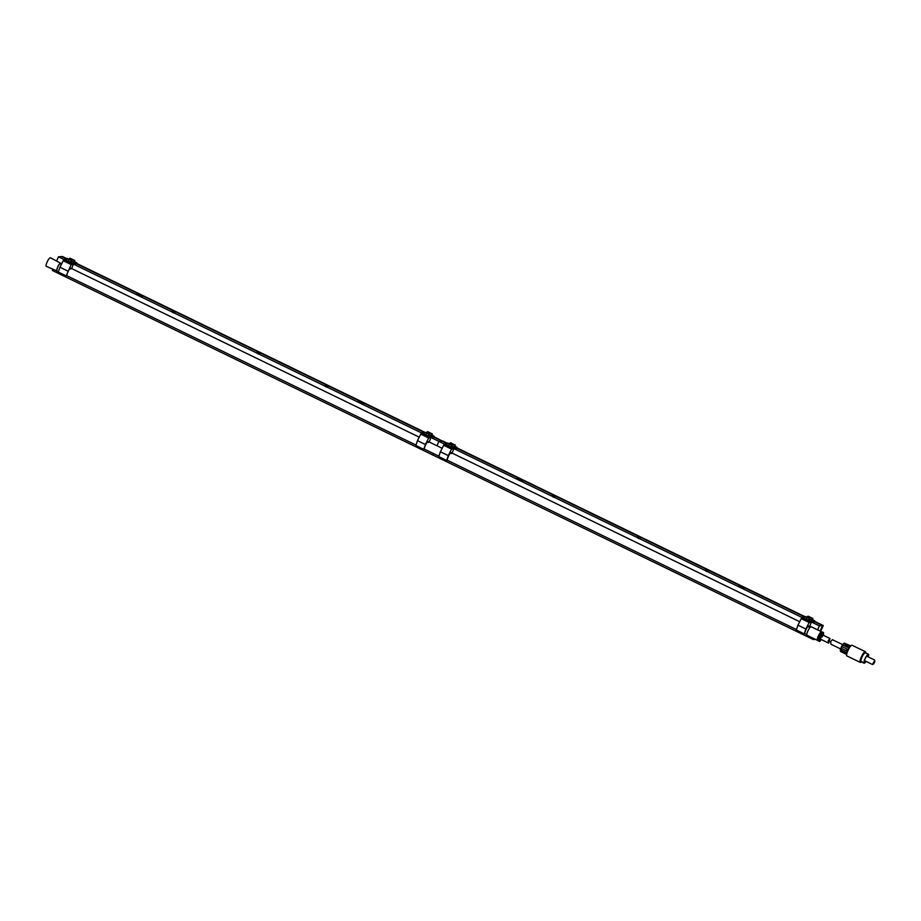 <?xml version="1.0" encoding="UTF-8"?>
<svg xmlns="http://www.w3.org/2000/svg" width="921" height="921" viewBox="0 0 921 921"><rect width="100%" height="100%" fill="white"/><g stroke="black" fill="none" stroke-linecap="round" stroke-linejoin="round"><path stroke-width="1.38" d="M52.808 269.473L52.359 270.475L432.812 455.009L433.48 453.535L432.812 455.009L813.278 639.531L815.407 639.335M433.987 436.738L447.203 443.565L442.068 441.078L438.914 441.366L436.957 445.752L438.914 441.366L444.279 443.968L440.411 451.774L448.32 455.607L446.627 460.558L438.718 456.724L440.411 451.774M454.329 448.838L801.823 617.369M811.873 622.251L819.379 625.889L817.606 629.849M813.727 638.529L813.278 639.531M820.657 631.334L823.259 625.532L822.534 625.601L820.093 631.058L822.522 625.601L819.379 625.889M822.522 625.601L814.291 621.606L822.534 625.601M804.735 616.978L456.747 448.205L804.735 616.978M744.064 588.358L743.443 588.323C744.594 588.461 743.903 587.932 741.37 586.723L738.481 585.779M743.443 588.323L738.527 586.101L743.834 588.404M553.774 497.098C555.328 497.57 555.398 497.375 553.981 496.511L555.098 497.133M555.213 497.167L553.302 495.993M522.737 481.004L522.115 480.981C523.255 481.119 522.564 480.578 520.031 479.369L517.153 478.436M522.115 480.981L517.199 478.747L522.495 481.05M638.426 537.288L639.105 537.795C640.521 538.658 640.452 538.866 638.898 538.382M706.534 570.318L707.213 570.824C708.629 571.699 708.56 571.895 707.006 571.423M741.37 586.723L742.153 587.126C744.617 588.657 744.49 589.003 741.785 588.174M740.576 587.379C737.963 586.078 737.986 585.94 740.622 586.976L742.81 588.151M553.855 496.914C555.386 497.375 555.478 497.202 554.154 496.373M552.888 496.926C555.398 497.87 555.766 497.766 553.981 496.626C551.529 495.544 551.23 495.498 553.084 496.5M520.031 479.369L520.814 479.783C523.278 481.303 523.163 481.648 520.457 480.831M519.237 480.025C516.612 478.724 516.623 478.586 519.294 479.622L521.482 480.797M638.99 538.209C640.509 538.67 640.613 538.486 639.278 537.668M638.023 538.221C640.532 539.153 640.889 539.05 639.105 537.91C636.664 536.828 636.365 536.793 638.207 537.783M707.086 571.239C708.617 571.699 708.71 571.515 707.386 570.698M706.119 571.25C708.629 572.183 708.997 572.091 707.213 570.939C704.761 569.857 704.461 569.823 706.315 570.824M553.981 496.626L553.13 496.384C551.633 495.809 551.621 495.889 553.095 496.626M639.105 537.91L638.253 537.68C636.768 537.093 636.756 537.173 638.218 537.91M707.213 570.939L706.361 570.709C704.864 570.134 704.853 570.203 706.326 570.939M431.408 437.717L438.914 441.366L442.794 441.009L447.364 443.231M456.908 447.859L804.908 616.633M814.44 621.261L823.259 625.532M454.836 446.236L457.138 447.353L456.551 448.631L451.601 449.08L443.692 445.246L451.601 449.08L448.32 455.607M457.138 447.353L452.176 447.802L444.267 443.968L447.134 443.703M452.176 447.802L451.601 449.08L453.777 448.907L452.13 453.12M451.727 444.578L450.07 443.001L450.645 442.759L455.331 445.108L454.675 446.593L452.315 446.017M452.407 445.188L451.946 446.835L448.539 445.856L446.673 444.728L447.341 443.243L448.113 443.473L447.71 443.024L452.407 445.188L448.113 443.473M438.695 456.574L446.604 460.408L447.272 459.441C448.953 454.398 450.323 452.441 451.371 453.581M450.07 443.001L449.793 443.623M455.135 444.935L451.325 443.508M453.903 446.662L454.939 444.958M454.56 445.177L453.673 444.59M451.935 444.118L452.994 444.325M448.539 445.856L449.206 444.371L448.596 443.761M451.175 446.904L452.211 445.211M451.831 445.43L450.945 444.843M449.206 444.371L450.265 444.567M443.68 445.269L451.566 449.068M812.368 619.637L814.671 620.754L814.095 622.043L809.145 622.492L801.235 618.659L797.954 625.186L805.852 629.02L804.171 633.97L796.262 630.137L797.954 625.186M801.811 617.381L801.235 618.659L809.145 622.492L809.709 621.215L801.811 617.381L804.678 617.116M814.671 620.754L809.709 621.215M809.663 626.522L811.32 622.297L809.133 622.515L805.852 629.02M809.271 617.991L807.613 616.402L808.178 616.172L812.875 618.521L812.207 619.994L809.847 619.43M809.95 618.601L809.49 620.247L806.082 619.269L804.217 618.141L804.885 616.656L805.656 616.886L805.253 616.437L809.95 618.601L805.656 616.886M796.239 629.976L804.137 633.809L804.816 632.842C806.497 627.811 807.867 625.854 808.914 626.994M807.613 616.402L807.326 617.024M812.679 618.348L808.868 616.92M811.436 620.075L812.472 618.371M812.103 618.59L811.217 618.003M809.467 617.531L810.526 617.726M806.082 619.269L806.738 617.784L806.14 617.174M808.707 620.317L809.743 618.613M809.375 618.831L808.488 618.256M806.738 617.784L807.798 617.979M801.224 618.682L809.11 622.481M66.899 258.697L62.329 256.475L66.738 259.031L61.603 256.545L58.46 256.832L56.688 260.793M58.46 256.832L63.825 259.434M73.876 264.315L421.358 432.847L417.489 440.652L425.398 444.486L423.706 449.448L415.797 445.614L417.489 440.652M442.068 441.078L433.826 437.084L442.068 441.078M424.27 432.444L76.293 263.671L424.282 432.444M363.599 403.824L362.978 403.801C364.129 403.939 363.438 403.398 360.905 402.201L358.027 401.257M362.978 403.801L358.073 401.568L363.369 403.87M173.309 312.576C174.863 313.048 174.932 312.852 173.516 311.977L174.633 312.61M174.748 312.633L172.837 311.471M142.271 296.481L141.65 296.447C142.801 296.585 142.099 296.055 139.566 294.847L136.688 293.903M141.65 296.447L136.734 294.225L142.03 296.527M258.444 353.86C259.987 354.332 260.056 354.136 258.64 353.273L259.757 353.894M259.883 353.929L257.961 352.755M326.541 386.889C328.095 387.361 328.164 387.165 326.748 386.302L327.864 386.924M327.98 386.958L326.069 385.784M360.905 402.201L361.688 402.604C364.152 404.123 364.025 404.469 361.32 403.651M360.111 402.845C357.509 401.544 357.521 401.418 360.157 402.442L362.344 403.628M173.39 312.392C174.921 312.852 175.013 312.668 173.689 311.851M172.423 312.403C174.932 313.336 175.301 313.244 173.516 312.092C171.076 311.01 170.776 310.976 172.618 311.977M139.566 294.847L140.349 295.25C142.824 296.769 142.697 297.126 139.992 296.297M138.783 295.503C136.147 294.19 136.17 294.064 138.829 295.1L141.017 296.274M258.525 353.676C260.044 354.136 260.148 353.963 258.813 353.134M257.558 353.687C260.067 354.631 260.424 354.527 258.64 353.388C256.199 352.306 255.9 352.259 257.753 353.261M326.621 386.705C328.152 387.165 328.244 386.993 326.92 386.164M325.654 386.716C328.164 387.66 328.532 387.557 326.748 386.417C324.307 385.335 324.008 385.289 325.85 386.29M173.516 312.092L172.664 311.862C171.168 311.286 171.168 311.356 172.63 312.092M258.64 353.388L257.788 353.146C256.303 352.57 256.291 352.651 257.765 353.376M326.748 386.417L325.896 386.175C324.399 385.6 324.399 385.68 325.861 386.417M76.443 263.325L424.443 432.11M74.371 261.702L76.673 262.819L76.098 264.108L71.136 264.546L63.238 260.712L63.802 259.434L66.68 259.181M76.673 262.819L71.711 263.268L66.162 276.035L58.265 272.202L59.946 267.251L67.855 271.085M71.665 268.587L73.289 264.35M71.711 263.268L63.802 259.434M71.262 260.044L69.605 258.467L70.18 258.237L74.877 260.574L74.21 262.059L71.85 261.495M71.942 260.666L71.481 262.312L68.073 261.322L66.22 260.206L67.256 258.502L71.942 260.666L67.659 258.939M59.946 267.251L63.238 260.712M71.101 264.534L63.227 260.735L71.101 264.534L73.312 264.373M58.23 272.04L66.139 275.874L66.819 274.907C68.499 269.876 69.858 267.919 70.905 269.047M69.605 258.467L69.328 259.089M74.67 260.413L70.859 258.985M73.438 262.128L74.474 260.424M74.106 260.643L73.208 260.067M71.47 259.595L72.529 259.791M68.073 261.322L68.741 259.837L68.142 259.238M70.71 262.381L71.746 260.678M71.378 260.896L70.48 260.309M68.741 259.837L69.8 260.044M431.914 435.115L434.205 436.232L433.63 437.521L428.679 437.959L420.77 434.125L428.668 437.982L425.398 444.486M434.205 436.232L429.255 436.681L421.346 432.847L424.213 432.582M429.255 436.681L428.679 437.959L420.828 434.159M429.209 441.999L430.855 437.774L428.645 437.947M428.806 433.457L427.148 431.88L427.724 431.638L432.41 433.987L431.753 435.472L429.382 434.908M429.485 434.067L429.025 435.725L428.253 435.794L423.752 433.607L424.42 432.133L429.485 434.067L425.191 432.352M415.774 445.453L423.683 449.287L424.351 448.32C426.032 443.277 427.402 441.332 428.449 442.46M427.148 431.88L426.872 432.502M432.214 433.826L428.403 432.398M430.982 435.541L432.018 433.837M431.638 434.056L430.752 433.48M429.002 433.008L430.072 433.204M425.617 434.735L426.285 433.25L425.675 432.64M428.253 435.794L429.29 434.09M428.91 434.309L428.023 433.722M426.285 433.25L427.344 433.446M61.016 263.429L50.402 257.753A4.743 1.071 -64.1 0 0 47.754 260.781A4.743 1.071 -64.1 0 0 46.05 265.847A4.743 1.071 -64.1 0 0 46.257 266.296L57.321 271.096M61.016 263.245C59.278 263.279 57.758 265.835 56.457 270.889L56.665 271.338M56.987 270.935L56.676 270.509C57.862 265.962 59.22 263.659 60.786 263.625M817.422 640.314L807.015 635.271A4.743 1.071 -64.1 0 1 806.808 634.822A4.743 1.071 -64.1 0 1 808.511 629.757A4.743 1.071 -64.1 0 1 811.159 626.729L821.567 631.771A4.743 1.071 115.9 0 0 818.919 634.811A4.743 1.071 115.9 0 0 817.215 639.865A4.743 1.071 115.9 0 0 817.422 640.314A4.743 1.071 115.9 0 0 818.239 639.922M56.78 270.832L58.311 271.58M66.565 275.575L415.855 444.993M424.097 448.988L438.776 456.102M447.03 460.109L796.32 629.515M804.563 633.521L806.808 634.604M821.774 632.589A4.743 1.071 115.9 0 0 821.774 632.22A4.743 1.071 115.9 0 0 821.567 631.771M818.562 640.072L817.733 639.669A4.041 0.909 -64.1 0 1 817.549 639.289A4.041 0.909 -64.1 0 1 818.999 634.995A4.041 0.909 -64.1 0 1 821.256 632.416L822.085 632.819M821.336 639.577L819.575 641.511L818.332 640.912L818.205 638.783L820.208 634.316L822.326 631.979L823.57 632.589L823.42 635.306M819.575 641.511L819.46 639.381L818.205 638.783M819.46 639.381L821.451 634.926L820.208 634.316M821.451 634.926L823.57 632.589M828.716 643.157L830.017 638.506L828.198 640.625L828.716 643.157L820.53 639.186L820.956 637.102C822.591 634.327 823.006 634.281 822.188 636.998M874.328 661.359L873.373 663.765L874.328 661.359M873.534 664.053C872.751 664.179 873.062 663.12 874.466 660.898C875.249 660.783 874.938 661.831 873.534 664.053L872.498 664.525L864.416 660.599M874.466 660.898L872.498 664.525M865.959 661.347A4.513 1.025 -64.1 0 1 865.233 662.268A4.513 1.025 -64.1 0 1 864.312 662.786A4.513 1.025 -64.1 0 1 864.784 659.574A4.513 1.025 -64.1 0 1 867.317 655.199A4.513 1.025 -64.1 0 1 868.238 654.67A4.513 1.025 -64.1 0 1 868.135 656.857M868.238 656.915A4.985 1.128 115.9 0 0 868.445 654.244A4.985 1.128 115.9 0 0 867.421 654.831A4.985 1.128 115.9 0 0 864.635 659.666A4.985 1.128 115.9 0 0 864.105 663.224A4.985 1.128 115.9 0 0 865.13 662.636A4.985 1.128 115.9 0 0 866.062 661.405M864.105 663.224L861.008 661.715A4.985 1.128 -64.1 0 1 861.538 658.17A4.985 1.128 -64.1 0 1 864.324 653.334A4.985 1.128 -64.1 0 1 865.36 652.747L868.445 654.244M861.457 661.934L860.525 662.36A5.94 1.347 115.9 0 1 860.179 662.372L846.86 655.913A5.94 1.347 -64.1 0 1 846.618 655.51A5.94 1.347 -64.1 0 1 847.815 650.894A5.94 1.347 -64.1 0 1 850.82 645.932A5.94 1.347 -64.1 0 1 851.58 645.287A5.94 1.347 -64.1 0 1 852.04 645.23L865.349 651.688A5.94 1.347 115.9 0 0 864.128 652.379A5.94 1.347 115.9 0 0 860.801 658.147A5.94 1.347 115.9 0 0 860.179 662.372M861.929 661.508C858.844 665.089 861.607 655.717 864.439 652.954L865.809 652.966M865.752 652.575L865.567 651.976A5.94 1.347 115.9 0 0 865.349 651.688M846.618 655.51L846.353 654.117A4.743 1.071 -64.1 0 1 847.308 650.433A4.743 1.071 -64.1 0 1 849.715 646.45A4.743 1.071 -64.1 0 1 850.313 645.943L851.58 645.287M846.963 650.076L845.766 650.537L846.963 650.076L846.537 648.81L841.967 646.6A4.743 1.071 -64.1 0 1 842.819 645.068L847.389 647.29L848.287 646.035L843.717 643.825A4.743 1.071 -64.1 0 1 843.889 643.629A4.743 1.071 -64.1 0 1 844.43 643.157L849.496 645.333L844.569 643.249M845.962 653.093L840.505 650.986A4.743 1.071 -64.1 0 0 840.551 651.389A4.743 1.071 -64.1 0 0 840.666 651.573L845.236 653.795M846.272 650.617A0.944 0.921 84.8 0 1 845.846 650.525L841.195 648.315A4.743 1.071 -64.1 0 0 840.7 649.812L845.271 652.022L845.087 653.208L845.904 653.231M848.782 646.761L848.264 646.22A0.944 0.737 -170.7 0 1 848.759 646.876M843.717 643.825L848.264 646.22M842.819 645.068L843.44 643.883M841.967 646.6L841.195 648.315M840.7 649.812L840.505 650.986M844.085 643.272A4.271 0.967 115.9 0 0 843.981 643.307A4.271 0.967 115.9 0 0 843.36 643.802A4.271 0.967 115.9 0 0 841.149 647.498A4.271 0.967 115.9 0 0 840.355 650.779L840.551 651.389M845.846 650.525L841.023 648.188M845.213 653.024L840.401 650.687M841.345 649.282L831.087 644.309L830.569 641.776L832.388 639.658L843.417 644.999M810.538 626.948L808.603 626.015M799.704 621.698L451.06 452.602M442.172 448.285L428.138 441.481M419.239 437.164L70.595 268.069M61.707 263.763L60.602 263.222M830.017 638.506L822.603 634.914M874.674 660.035L866.592 656.12M846.549 654.44L845.904 654.129M850.693 645.897L850.048 645.586"/></g></svg>
